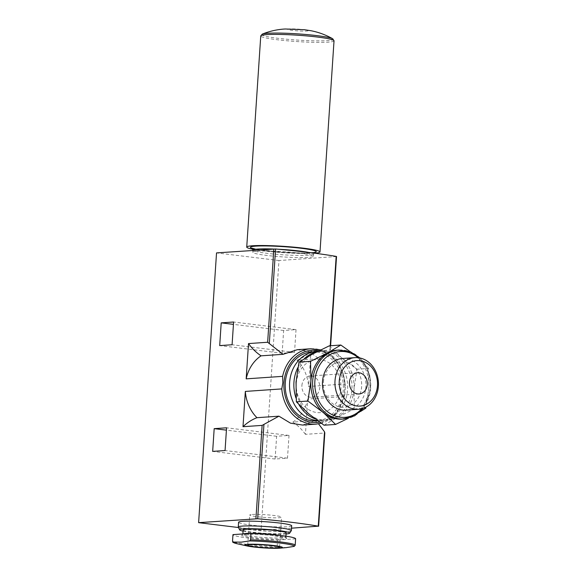 <?xml version="1.0" encoding="UTF-8"?>
<svg xmlns="http://www.w3.org/2000/svg" width="577" height="577" viewBox="0 0 577 577"><rect width="100%" height="100%" fill="white"/><g stroke="black" fill="none" stroke-linecap="round" stroke-linejoin="round"><path stroke-width="0.43" stroke-dasharray="2.88 2.16" d="M329.308 345.832L341.469 357.639L356.983 369.222L353.989 389.186L354.343 408.92L337.516 417.193A34.584 29.045 -93.9 0 1 327.383 420.15A34.584 29.045 -93.9 0 1 308.529 413.644A34.584 29.045 -93.9 0 1 296.015 382.104A34.584 29.045 -93.9 0 1 312.482 354.098A34.584 29.045 -93.9 0 1 322.622 351.141A34.584 29.045 -93.9 0 1 341.469 357.639A34.584 29.045 -93.9 0 1 353.989 389.186A34.584 29.045 -93.9 0 1 337.516 417.193L324.036 425.227M286.783 547.523L277.999 547.501L277.133 546.527L277.559 540.079A31.396 2.726 3.8 0 1 232.964 534.67M296.03 329.64L294.522 352.388L282.131 353.239L283.639 330.498L296.03 329.64L233.598 322.009M321.187 423.273L336.557 413.168L344.786 394.877L344.224 396.543L307.772 399.053L305.428 434.344L324.562 433.024L318.36 526.332M291.522 528.186L261.049 530.285L238.481 527.529M336.535 256.52L278.965 260.53L261.049 530.285M344.786 394.877L345.407 385.703L345.053 383.979L308.608 386.496L310.945 351.205L330.318 350.073L330.607 345.738M289.005 435.426L287.497 458.174L275.106 459.025L276.614 436.284L289.005 435.426L226.573 427.795M307.772 399.053A37.779 31.728 -93.9 0 1 292.878 422.083L314.862 420.561L302.536 425.061M297.335 349.684L309.222 351.595L318.966 358.714L296.989 360.228A37.779 31.728 -93.9 0 1 308.608 386.496M305.428 434.344A53.214 44.689 86.1 0 0 292.878 422.083M336.276 256.577L329.907 350.766C326.798 354.256 323.149 356.911 318.966 358.714M314.862 420.561L318.54 423.843M278.965 260.53L216.534 252.899M299.47 253.144A30.329 2.633 3.8 0 1 313.311 256.289A30.329 2.633 3.8 0 1 282.874 256.902A30.329 2.633 3.8 0 1 252.784 252.264A30.329 2.633 3.8 0 1 268.651 251.009A30.329 2.633 3.8 0 1 299.47 253.144M291.681 525.798A26.607 2.308 3.8 0 1 264.98 526.339A26.607 2.308 3.8 0 1 238.582 522.272M296.989 360.228A53.214 44.689 86.1 0 0 310.945 351.205M311.905 351.876A34.584 29.045 -93.9 0 1 343.265 384.383A34.584 29.045 -93.9 0 1 316.665 420.885M291.32 530.674A26.607 2.308 3.8 0 1 264.663 531.1A26.607 2.308 3.8 0 1 238.294 527.154M295.612 538.831L277.559 540.079M286.142 532.867A21.551 1.868 3.8 0 1 264.518 533.307A21.551 1.868 3.8 0 1 243.133 530.011M286.069 533.977A25.071 2.178 3.8 0 1 243.061 531.121M294.522 352.388L232.084 344.75M282.131 353.239L219.7 345.609M283.639 330.498L233.44 324.361M287.497 458.174L225.059 450.543M275.106 459.025L212.668 451.394M276.614 436.284L226.415 430.146M252.279 514.468A15.961 1.385 3.8 0 1 270.209 515.073A15.961 1.385 3.8 0 1 281.583 517.158A15.961 1.385 3.8 0 1 265.564 517.482A15.961 1.385 3.8 0 1 249.733 515.045A15.961 1.385 3.8 0 1 252.279 514.468M317.422 351.53A34.584 29.045 -93.9 0 1 347.628 384.794A34.584 29.045 -93.9 0 1 320.992 420.59A34.584 29.045 -93.9 0 1 317.4 420.575M297.912 367.455A34.584 29.045 -93.9 0 1 304.151 358.872M316.823 351.833A34.584 29.045 -93.9 0 1 320.552 351.285A34.584 29.045 -93.9 0 1 351.912 383.784A34.584 29.045 -93.9 0 1 325.313 420.294A34.584 29.045 -93.9 0 1 315.013 418.808M298.929 404.6A34.584 29.045 -93.9 0 1 296.08 398.289M296.311 383.359A26.607 22.344 -93.9 0 1 331.277 364.541A26.607 22.344 -93.9 0 1 328.234 410.355A26.607 22.344 -93.9 0 1 296.311 383.359M314.833 253.224A36.719 3.188 3.8 0 1 252.82 249.264M303.488 29.629A10.235 0.887 3.8 0 1 302.6 31.108A10.235 0.887 3.8 0 1 287.743 29.29A10.235 0.887 3.8 0 1 303.488 29.629M354.343 408.92L365.876 408.127L368.869 388.162L368.508 368.429L356.983 369.222M368.508 368.429L356.348 356.615L350.08 351.617M348.212 418.354L360.394 411.596M301.908 385.53A10.646 8.936 -93.9 0 1 310.094 376.002A10.646 8.936 -93.9 0 1 319.745 386.006A10.646 8.936 -93.9 0 1 311.558 397.236A10.646 8.936 -93.9 0 1 301.908 385.53M342.421 358.497A25.878 21.738 -93.9 0 1 365.883 382.825A25.878 21.738 -93.9 0 1 345.984 410.139M323.423 382.104A22.791 19.142 -93.9 0 1 353.376 365.984A22.791 19.142 -93.9 0 1 350.773 405.22A22.791 19.142 -93.9 0 1 323.423 382.104M337.502 350.109A34.584 29.045 -93.9 0 1 356.348 356.615A34.584 29.045 -93.9 0 1 368.869 388.162A34.584 29.045 -93.9 0 1 352.396 416.161A34.584 29.045 -93.9 0 1 342.262 419.126M277.999 547.501A30.516 2.647 3.8 0 1 237.234 543.765M277.133 546.527A31.396 2.726 3.8 0 1 232.531 541.132M344.224 396.543A37.779 31.728 -93.9 0 1 316.023 424.131M310.823 348.753A37.779 31.728 -93.9 0 1 345.053 383.979M318.901 350.787A36.185 30.386 -93.9 0 1 344.7 386.85A36.185 30.386 -93.9 0 1 319.564 422.133M330.239 345.767L329.907 350.766M245.333 534.41A22.611 1.962 3.8 0 1 284.367 537.158A22.611 1.962 3.8 0 1 263.155 538.622A22.611 1.962 3.8 0 1 245.333 534.41M279.665 535.362A21.551 1.868 3.8 0 1 285.86 537.1A21.551 1.868 3.8 0 1 264.237 537.54A21.551 1.868 3.8 0 1 242.852 534.244A21.551 1.868 3.8 0 1 243.27 533.92M309.056 252.495A30.329 2.633 3.8 0 1 313.455 254.168A30.329 2.633 3.8 0 1 283.011 254.789A30.329 2.633 3.8 0 1 252.928 250.151M272.95 249.004A30.329 2.633 3.8 0 1 278.114 249.228M311.796 252.834A32.99 2.863 3.8 0 1 255.69 249.25M334.025 40.823A36.719 3.188 3.8 0 1 297.177 41.573A36.719 3.188 3.8 0 1 260.754 35.954M332.713 38.76A35.824 3.109 3.8 0 1 297.278 40.073A35.824 3.109 3.8 0 1 262.326 34.086M358.216 357.704A32.99 27.71 -93.9 0 1 361.736 408.754M339.283 349.987A34.584 29.045 -93.9 0 1 370.643 382.493A34.584 29.045 -93.9 0 1 344.043 419.003M345.407 385.703L343.308 373.716L338.093 363.048L330.296 354.819L320.718 349.886M285.925 536.184L286.105 537.75L271.471 535.341C260.703 534.381 252.034 534.071 245.477 534.417L242.528 534.857L242.874 533.941M279.585 547.306L281.583 517.158M247.728 545.193L249.733 515.045M320.992 420.59L317.732 420.813M322.622 351.141L320.552 351.285M327.383 420.15L325.313 420.294M313.311 256.289L313.794 253.094M252.784 252.264L252.906 250.389M314.559 252.351L304.923 253.087L281.713 252.264L255.799 249.235M357.639 372.728L310.094 376.002M359.103 393.961L311.558 397.236M359.976 357.992L364.159 362.919L369.792 375.483L370.766 389.533L363.445 408.235"/><path stroke-width="0.87" d="M310.534 361.339L310.895 381.072L307.902 401.037L323.408 412.62L335.569 424.434L324.036 425.227L308.529 413.644L296.369 401.837L296.015 382.104L299.001 362.132L312.482 354.098L329.308 345.832L340.841 345.032L327.361 353.074L310.534 361.339L299.001 362.132M232.531 541.132A31.396 2.726 3.8 0 1 232.531 541.096L233.397 542.048L241.453 542.128L249.581 540.93L250.584 539.827L251.017 533.379A31.396 2.726 3.8 0 1 295.612 538.81A31.396 2.726 3.8 0 1 295.612 538.831L295.186 545.236M247.194 545.972A18.911 1.644 3.8 0 1 247.807 544.313A18.911 1.644 3.8 0 1 273.491 545.496A18.911 1.644 3.8 0 1 280.011 548.15A18.911 1.644 3.8 0 1 263.545 547.89A18.911 1.644 3.8 0 1 247.194 545.972L237.234 543.765C230.346 541.832 233.635 542.156 232.531 541.096A31.396 2.726 3.8 0 1 232.538 541.075L232.964 534.648A31.396 2.726 3.8 0 1 232.964 534.648A31.396 2.726 3.8 0 1 232.964 534.627L251.017 533.379M232.538 541.075L232.964 534.627M330.607 345.738L336.535 256.52L336.175 256.404A117.066 10.162 3.8 0 0 275.59 248.997L216.534 252.899L198.618 522.654L257.674 518.759A117.066 10.162 3.8 0 1 318.259 526.166L291.522 528.186M233.598 322.009L232.084 344.75L219.7 345.609L221.207 322.868L233.598 322.009M242.996 426.706L262.124 425.386L278.936 416.176L256.953 417.69A37.779 31.728 -93.9 0 1 245.333 391.422L242.996 426.706A53.214 44.689 86.1 0 1 256.953 417.69M246.17 378.858A37.779 31.728 -93.9 0 1 261.064 355.836L283.04 354.321L267.649 342.255L248.514 343.575L246.17 378.858L282.622 376.348L282.853 382.58L281.785 388.905L245.333 391.422M226.573 427.795L225.059 450.543L212.668 451.394L214.182 428.653L226.573 427.795M281.785 388.905A37.779 31.728 -93.9 0 0 316.023 424.131L302.536 425.061L290.498 423.157L278.936 416.176M283.04 354.321L297.335 349.684L310.823 348.753A37.779 31.728 -93.9 0 0 282.622 376.348M248.514 343.575A53.214 44.689 86.1 0 0 261.064 355.836M318.54 423.843L324.526 431.805L324.562 433.024M238.481 527.529L198.618 522.654M243.061 531.121A25.071 2.178 3.8 0 1 239.65 529.888L238.294 527.154A26.607 2.308 3.8 0 1 238.265 527.032L238.582 522.272A26.607 2.308 3.8 0 1 242.83 521.312A26.607 2.308 3.8 0 1 272.712 522.315A26.607 2.308 3.8 0 1 291.681 525.798L291.363 530.559A26.607 2.308 3.8 0 1 291.32 530.674L289.611 533.206A25.071 2.178 3.8 0 1 286.069 533.977M317.732 420.813L316.665 420.885A34.584 29.045 -93.9 0 1 285.298 382.839A34.584 29.045 -93.9 0 1 311.905 351.876L316.225 351.581A34.584 29.045 -93.9 0 1 317.422 351.53M238.265 527.032A26.607 2.308 3.8 0 1 242.52 526.073A26.607 2.308 3.8 0 1 272.402 527.075A26.607 2.308 3.8 0 1 291.363 530.559M250.274 544.616A15.961 1.385 3.8 0 1 268.204 545.222A15.961 1.385 3.8 0 1 279.585 547.306A15.961 1.385 3.8 0 1 263.566 547.631A15.961 1.385 3.8 0 1 247.728 545.193A15.961 1.385 3.8 0 1 250.274 544.616M286.783 547.523L294.183 546.383L295.186 545.258A31.396 2.726 3.8 0 1 295.179 545.279L295.612 538.81M242.874 533.941L243.133 530.011A21.551 1.868 3.8 0 1 246.581 529.232A21.551 1.868 3.8 0 1 270.779 530.047A21.551 1.868 3.8 0 1 286.142 532.867L285.925 536.184M239.65 529.888A25.071 2.178 3.8 0 1 243.631 528.871A25.071 2.178 3.8 0 1 272.387 529.881A25.071 2.178 3.8 0 1 289.611 533.206M233.44 324.361L221.207 322.868M226.415 430.146L214.182 428.653M317.4 420.575A34.584 29.045 -93.9 0 1 289.618 382.544A34.584 29.045 -93.9 0 1 316.225 351.581M296.08 398.289A34.584 29.045 -93.9 0 1 293.945 382.241A34.584 29.045 -93.9 0 1 297.912 367.455M304.151 358.872A34.584 29.045 -93.9 0 1 316.823 351.833M315.013 418.808A34.584 29.045 -93.9 0 1 298.929 404.6M252.82 249.264A36.719 3.188 3.8 0 1 246.732 247.086A36.719 3.188 3.8 0 1 265.939 245.557A36.719 3.188 3.8 0 1 303.25 248.146A36.719 3.188 3.8 0 1 319.997 251.947A36.719 3.188 3.8 0 1 314.833 253.224M307.902 401.037L296.369 401.837M350.08 351.617L340.841 345.032M360.394 411.596L365.876 408.127M335.569 424.434L348.212 418.354M349.453 382.248A10.646 8.936 -93.9 0 1 357.639 372.728A10.646 8.936 -93.9 0 1 367.289 382.724A10.646 8.936 -93.9 0 1 359.103 393.961A10.646 8.936 -93.9 0 1 349.453 382.248M339.276 381.008A22.791 19.142 -93.9 0 1 369.23 364.888A22.791 19.142 -93.9 0 1 366.619 404.131A22.791 19.142 -93.9 0 1 339.276 381.008M335.006 380.806A25.878 21.738 -93.9 0 1 354.92 357.639A25.878 21.738 -93.9 0 1 378.382 381.96A25.878 21.738 -93.9 0 1 358.483 409.281A25.878 21.738 -93.9 0 1 335.006 380.806M358.483 409.281L345.984 410.139A25.878 21.738 -93.9 0 1 322.507 381.671A25.878 21.738 -93.9 0 1 342.421 358.497L354.92 357.639M363.445 408.235L354.667 415.822L342.262 419.126A34.584 29.045 -93.9 0 1 323.408 412.62A34.584 29.045 -93.9 0 1 310.895 381.072A34.584 29.045 -93.9 0 1 327.361 353.074A34.584 29.045 -93.9 0 1 337.502 350.109L350.246 351.681L359.976 357.992M237.234 543.765A30.516 2.647 3.8 0 1 233.397 542.048M273.844 248.939L267.649 342.255M262.124 425.386L255.928 518.701M319.564 422.133A36.185 30.386 -93.9 0 1 283.963 382.674A36.185 30.386 -93.9 0 1 318.901 350.787M324.526 431.805L318.259 526.166M336.175 256.404L330.239 345.767M263.941 424.398L257.674 518.759M275.59 248.997L269.322 343.358M249.581 540.93A30.516 2.647 3.8 0 1 280.314 543.08A30.516 2.647 3.8 0 1 294.183 546.383M250.584 539.827A31.396 2.726 3.8 0 1 295.186 545.258M243.27 533.92A21.551 1.868 3.8 0 1 246.3 533.465A21.551 1.868 3.8 0 1 279.665 535.362M278.114 249.228A30.329 2.633 3.8 0 1 299.614 251.031A30.329 2.633 3.8 0 1 309.056 252.495M252.906 250.389L252.928 250.151A30.329 2.633 3.8 0 1 272.95 249.004M255.69 249.25A32.99 2.863 3.8 0 1 260.104 245.953A32.99 2.863 3.8 0 1 301.23 248.283A32.99 2.863 3.8 0 1 311.796 252.834M246.732 247.086L260.754 35.954A36.719 3.188 3.8 0 1 279.96 34.432A36.719 3.188 3.8 0 1 317.271 37.022A36.719 3.188 3.8 0 1 334.025 40.823L332.713 38.76C325.666 34.8 318.309 32.103 310.628 30.668L304.555 29.73L285.283 28.987C277.487 29.391 269.834 31.086 262.326 34.086A35.824 3.109 3.8 0 1 316.881 35.63A35.824 3.109 3.8 0 1 332.713 38.76M361.736 408.754A32.99 27.71 -93.9 0 1 330.657 413.882A32.99 27.71 -93.9 0 1 314.876 381.058A32.99 27.71 -93.9 0 1 358.216 357.704M344.043 419.003A34.584 29.045 -93.9 0 1 312.676 380.95A34.584 29.045 -93.9 0 1 339.283 349.987M316.023 424.131L321.187 423.273M320.718 349.886L310.823 348.753M324.829 432.721L318.619 526.274M280.011 548.15L286.791 547.573M313.794 253.094L314.559 252.351M255.799 249.235L252.07 248.204L252.928 250.151M319.997 251.947L334.025 40.823M260.754 35.954L262.326 34.086"/></g></svg>
